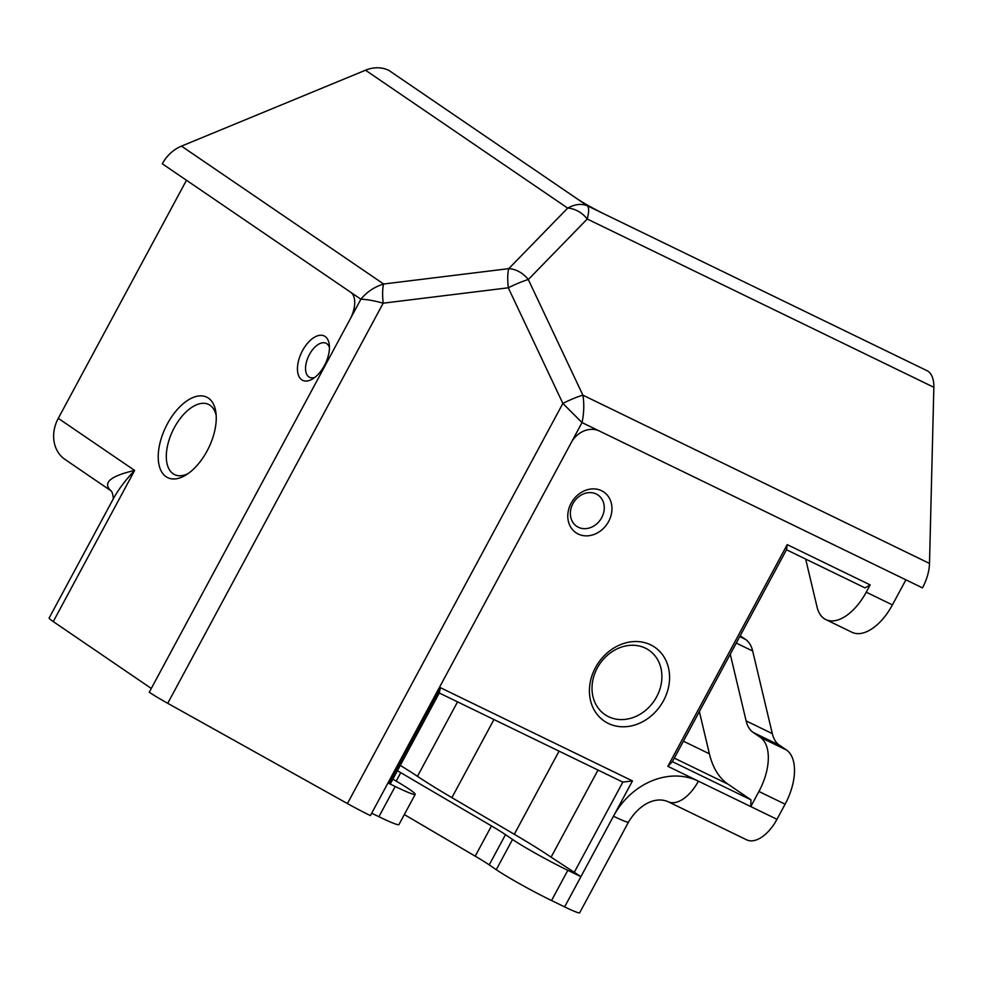 <?xml version="1.0" encoding="UTF-8"?>
<svg xmlns="http://www.w3.org/2000/svg" width="983" height="983" viewBox="0 0 983 983"><rect width="100%" height="100%" fill="white"/><g stroke="black" fill="none" stroke-linecap="round" stroke-linejoin="round"><path stroke-width="1.47" d="M866.22 592.184A45.882 24.464 115.9 0 1 825.818 619.573L852.003 632.29A45.882 24.464 -64.1 0 0 892.417 604.901L866.22 592.184L870.152 584.897L787.223 544.631L667.85 766.322L698.409 781.166A68.822 58.046 124.3 0 0 613.466 816.197L580.916 876.652L551.094 857.176A120.442 7.999 28.3 0 0 514.306 834.284L451.897 797.643A120.442 7.999 -151.7 0 1 417.456 776.337A120.442 7.999 28.3 0 0 400.278 765.388M667.85 766.322L672.384 761.665L750.951 799.818L750.779 806.588L698.409 781.166A34.405 18.345 115.9 0 1 668.096 801.698C654.961 796.021 638.704 804.905 628.493 822.095A34.405 2.285 -151.7 0 1 613.466 816.197L632.462 780.92L622.841 782.112L574.011 872.806M632.462 780.92L440.409 687.682L439.266 692.978L390.435 783.684L388.863 783.414L395.191 786.486L378.91 816.713A45.882 3.047 28.3 0 0 398.938 824.577L415.219 794.35A45.882 3.047 -151.7 0 1 395.191 786.486M439.266 692.99L622.841 782.112M440.409 687.682L388.863 783.414M892.417 604.901L905.908 579.835M371.685 813.211L378.91 816.713M595.465 667.629A44.739 37.723 124.3 0 0 628.211 726.449A44.739 37.723 124.3 0 0 664.852 658.389A44.739 37.723 124.3 0 0 595.465 667.629M571.098 503.259A24.661 20.803 124.3 0 0 589.149 535.686A24.661 20.803 124.3 0 0 609.349 498.16A24.661 20.803 124.3 0 0 571.098 503.259M870.152 584.897L865.052 587.895L786.486 549.755L787.223 544.631M672.384 761.665L786.486 549.755M750.951 799.818L728.034 784.188A120.442 64.214 -64.1 0 1 709.394 753.801L699.355 711.569M760.264 737.275A45.882 24.464 115.9 0 1 758.925 791.475L750.779 806.588L776.975 819.306L785.11 804.192A45.882 24.464 -64.1 0 0 786.449 749.992L760.264 737.275L753.224 732.47L779.408 745.188A45.882 24.464 115.9 0 1 772.306 733.613L746.122 720.895A45.882 24.464 -64.1 0 0 753.224 732.47M572.917 503.64A18.923 15.961 -55.7 0 1 597.983 495.002A18.923 15.961 -55.7 0 1 600.502 519.626A18.923 15.961 -55.7 0 1 576.652 526.274A18.923 15.961 -55.7 0 1 572.917 503.64M512.536 839.457L496.255 869.685A45.882 3.047 28.3 0 0 551.549 900.526L564.635 906.891L580.916 876.652L567.818 870.299A45.882 3.047 -151.7 0 1 512.536 839.457L505.495 834.653A45.882 3.047 28.3 0 0 491.488 825.929L400.745 772.663A45.882 3.047 -151.7 0 1 397.427 770.697M597.283 668.01A39.001 32.894 -55.7 0 1 648.94 650.205A39.001 32.894 -55.7 0 1 654.137 700.953A39.001 32.894 -55.7 0 1 604.987 714.641A39.001 32.894 -55.7 0 1 597.283 668.01M187.962 473.683A39.001 20.79 115.9 0 1 174.569 474.605A39.001 20.79 115.9 0 1 174.286 427.716A39.001 20.79 115.9 0 1 208.629 404.443A39.001 20.79 115.9 0 1 216.186 415.539M167.38 423.87A44.739 23.85 -64.1 0 0 159.959 468.191A44.739 23.85 -64.1 0 0 185.59 475.219A44.739 23.85 -64.1 0 0 215.928 412.725A44.739 23.85 -64.1 0 0 196.735 396.321A44.739 23.85 -64.1 0 0 167.38 423.87M302.494 350.685A24.661 13.148 -64.1 0 0 298.414 375.125A24.661 13.148 -64.1 0 0 312.533 378.996A24.661 13.148 -64.1 0 0 329.268 344.554A24.661 13.148 -64.1 0 0 318.676 335.498A24.661 13.148 -64.1 0 0 302.494 350.685M53.254 621.588L134.646 470.427C125.48 480.073 118.316 489.632 113.156 499.106L49.15 617.988A34.405 2.285 28.3 0 0 53.254 621.588L151.296 688.456M186.475 180.258L58.28 418.34A34.405 29.023 124.3 0 0 65.075 459.479L110.833 490.689C102.429 482.813 110.379 476.067 134.646 470.427L58.28 418.34M314.99 377.3A18.923 10.088 115.9 0 1 309.547 377.3A18.923 10.088 115.9 0 1 309.412 354.544A18.923 10.088 115.9 0 1 326.073 343.251A18.923 10.088 115.9 0 1 329.44 347.527M564.635 906.891A34.405 2.285 28.3 0 0 579.663 912.789L628.493 822.095M496.255 869.685L489.215 864.88L505.495 834.653M491.488 825.929L475.207 856.168A45.882 3.047 -151.7 0 1 489.215 864.88M475.207 856.168L404.332 814.563M347.417 803.553A34.405 2.285 28.3 0 0 370.407 815.595L582.022 422.592C584.025 413.093 584.307 403.952 582.882 395.166A22.941 3.232 154.7 0 0 562.866 403.423L582.022 422.592L922.472 587.871A34.405 18.345 -64.1 0 0 929.5 563.443L933.85 387.29A34.405 18.345 -64.1 0 0 927.817 371.07L587.367 205.791C581.506 203.383 574.944 204.157 567.683 208.113A22.941 17.35 44.2 0 1 587.232 219.012C589.05 212.021 589.087 207.622 587.367 205.791L388.801 70.346A34.405 29.023 124.3 0 0 365.516 70.211L181.486 146.123A34.405 29.023 124.3 0 0 162.306 163.78L360.872 299.213C366.671 299.36 374.105 300.687 383.173 303.182A22.941 4.989 -97 0 1 383.653 284.013C374.449 286.864 366.856 291.926 360.872 299.213L149.269 692.216A34.405 2.285 28.3 0 0 167.737 703.312L347.417 803.553L562.866 403.423L508.297 287.798A22.941 3.232 -25.3 0 1 528.313 279.541A22.941 17.35 -135.8 0 0 508.764 268.642A22.941 4.989 83 0 0 508.297 287.798L383.173 303.182L167.737 703.312M668.096 801.698L746.662 839.838A34.405 18.345 -64.1 0 0 776.975 819.306M740.174 635.755L745.569 639.442L739.732 636.603M736.255 643.042L752.671 651.016A45.882 24.464 -64.1 0 0 745.569 639.442M752.671 651.016L772.306 733.613M779.408 745.188L786.449 749.992M577.451 199.021A22.941 1.524 28.3 0 0 604.385 214.048M350.292 318.848A22.941 12.226 -64.1 0 0 350.956 292.442M599.028 430.849A22.941 19.353 124.3 0 0 571.442 442.227M415.219 794.35A45.882 3.047 -151.7 0 0 395.719 780.821L392.868 779.15M825.818 619.573A45.882 24.464 115.9 0 1 817.057 607.027L805.655 559.057M746.122 720.895L730.258 654.187M551.094 857.176L598.008 770.045M674.301 758.102L728.034 784.188M758.925 791.475L785.11 804.192M551.549 900.526L567.818 870.299M365.516 70.211L567.683 208.113L508.764 268.642L383.653 284.013L181.486 146.123M929.5 563.443L582.882 395.166L528.313 279.541L587.232 219.012L933.85 387.29M396.198 781.104L400.745 772.663M709.394 753.801L683.406 741.194M559.069 751.147L514.306 834.284M451.897 797.643L493.957 719.531M457.55 701.862L417.456 776.337M112.934 499.573C113.905 499.61 112.541 491.021 110.747 490.615L111.128 490.898"/></g></svg>
